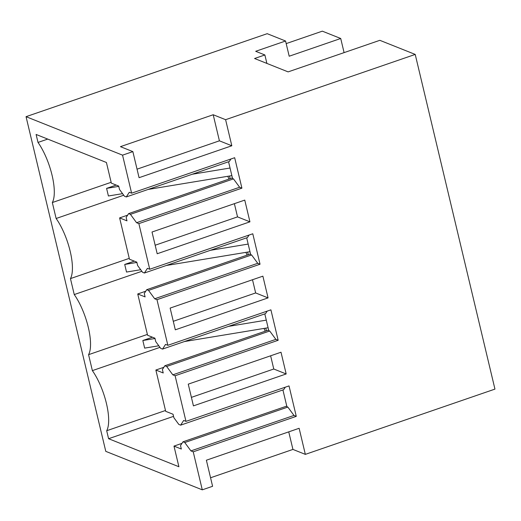 <?xml version="1.0" encoding="UTF-8"?>
<svg xmlns="http://www.w3.org/2000/svg" width="521" height="521" viewBox="0 0 521 521"><rect width="100%" height="100%" fill="white"/><g stroke="black" fill="none" stroke-linecap="round" stroke-linejoin="round"><path stroke-width="0.78" d="M286.185 43.601L322.336 31.162L340.721 38.489L289.194 56.222L285.567 41.009L255.687 51.299L264.876 54.966L254.574 58.508L288.12 71.885L379.835 40.319L415.217 54.425L225.606 119.687L213.2 114.744L219.413 140.82L137.043 169.169M340.721 38.489L344.088 52.621M285.567 41.009L267.188 33.683L26.05 116.678L105.783 451.362L202.285 489.838L212.594 486.288L206.381 460.212L299.126 428.288L305.339 454.371L292.932 449.421L210.562 477.77M26.05 116.678L122.552 155.154L131.611 193.18L129.312 192.262L126.277 196.958L229.325 161.49L230.946 158.99M213.2 114.744L120.449 146.661L132.862 151.611L122.552 155.154M264.876 54.966L266.889 63.419M415.217 54.425L494.95 389.109L305.339 454.371M126.277 196.958L124.467 196.235L119.504 189.494L118.697 186.069L111.338 183.138L106.421 162.493L36.105 134.457L38.007 142.435A38.202 12.882 -109 0 1 52.328 202.545L56.131 218.494A38.202 12.882 -109 0 1 70.452 278.605L74.249 294.56A38.202 12.882 -109 0 1 88.57 354.671L92.373 370.626A38.202 12.882 -109 0 1 106.694 430.737L108.589 438.715L178.905 466.744L173.981 446.1L181.979 443.351M173.981 446.1L181.341 449.037L180.513 445.605L182.969 441.815L184.779 442.537L190.933 450.899L193.226 451.818L202.285 489.838M225.606 119.687L231.819 145.769L219.413 140.82M132.862 151.611L139.074 177.687L231.819 145.769M131.611 193.18L234.665 157.713L241.913 188.153L138.866 223.626L144.297 246.433L149.735 269.246L252.783 233.773L260.038 264.219L156.984 299.686L167.853 345.306L270.907 309.839L278.155 340.285L175.108 375.752L180.54 398.558L185.977 421.372L289.025 385.905L296.28 416.351L193.226 451.818M249.937 221.829L157.192 253.753L152.015 232.021L244.759 200.097L249.937 221.829L237.53 216.886L155.167 245.235M268.061 297.895L262.884 276.163L170.139 308.087L172.725 318.95L175.316 329.819L268.061 297.895L255.655 292.945L173.285 321.301M286.179 373.961L193.434 405.879L188.257 384.146L281.001 352.229L286.179 373.961L273.772 369.011L191.409 397.36M288.745 431.863L292.932 449.421M152.445 337.204L142.832 340.513L144.649 348.119L158.807 345.781M88.57 354.671L147.378 334.43M159.967 347.364L92.373 370.626M141.842 271.298L74.249 294.56M247.084 255.147A38.202 12.882 -109 0 0 245.905 252.359M134.32 261.138L124.714 264.447L126.525 272.053L140.683 269.715M70.452 278.605L129.26 258.364M123.724 195.232L56.131 218.494M228.96 179.081A38.202 12.882 -109 0 0 227.788 176.293M116.203 185.079L106.59 188.381L108.407 195.987L122.565 193.656M52.328 202.545L111.136 182.304M47.724 139.087L38.007 142.435M190.933 450.899L293.981 415.432L296.28 416.351M293.981 415.432L287.833 407.07L184.779 442.537M182.969 441.815L286.765 406.093M282.923 389.949L286.908 406.706L287.833 407.07M173.552 416.357L108.589 438.715M106.694 430.737L165.502 410.496M265.202 331.213A38.202 12.882 -109 0 0 264.03 328.425M228.556 161.757L232.548 178.514L233.467 178.879L239.621 187.241L241.913 188.153M138.866 223.626L136.567 222.708L239.621 187.241M136.567 222.708L130.419 214.346L128.609 213.623L126.154 217.413L126.981 220.845L119.622 217.908L129.455 259.197L136.815 262.135L137.622 265.554L142.585 272.301L144.395 273.024L247.449 237.556L249.064 235.056M149.735 269.246L147.436 268.328L144.395 273.024M246.68 237.823L250.666 254.574L251.591 254.945L257.739 263.3L260.038 264.219M156.984 299.686L154.691 298.774L257.739 263.3M154.691 298.774L148.537 290.412L146.727 289.689L144.271 293.479L145.099 296.905L137.739 293.974L147.58 335.263L154.939 338.201L155.746 341.62L160.702 348.367L162.519 349.09L265.567 313.622L267.188 311.122M167.853 345.306L165.554 344.394L162.519 349.09M264.798 313.883L268.79 330.64L269.709 331.004L275.863 339.366L278.155 340.285M175.108 375.752L172.809 374.833L275.863 339.366M172.809 374.833L166.661 366.471L269.709 331.004M185.977 421.372L183.679 420.454L180.637 425.149L178.827 424.433L173.864 417.686L173.057 414.26L165.698 411.329L155.864 370.034L163.223 372.971L162.396 369.539L164.844 365.755L166.661 366.471M285.306 387.181L283.691 389.682L180.637 425.149M234.385 203.672L237.53 216.886M252.503 279.738L255.655 292.945M270.627 355.797L273.772 369.011M142.832 340.513L155.011 338.5M228.498 326.38L266.29 320.141M184.388 341.561L268.1 327.748M229.533 176.007L230.165 178.67M247.651 252.073L248.283 254.73M265.775 328.132L266.407 330.796M166.264 265.495L249.982 251.689M124.714 264.447L136.886 262.441M210.38 250.314L248.172 244.082M148.146 189.436L231.858 175.623M106.59 188.381L118.768 186.375M192.256 174.248L230.048 168.016M128.609 213.623L232.405 177.902M130.419 214.346L233.467 178.879M119.622 217.908L127.612 215.16M146.727 289.689L250.523 253.961M148.537 290.412L251.591 254.945M137.739 293.974L145.737 291.219M164.844 365.755L268.647 330.027M155.864 370.034L163.855 367.285"/></g></svg>

